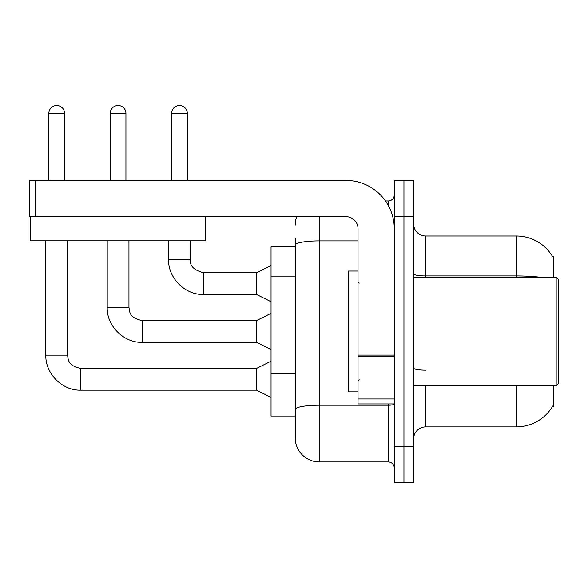 <?xml version="1.0" encoding="UTF-8"?>
<svg xmlns="http://www.w3.org/2000/svg" width="588" height="588" viewBox="0 0 588 588"><rect width="100%" height="100%" fill="white"/><g stroke="black" fill="none" stroke-linecap="round" stroke-linejoin="round"><path stroke-width="0.88" d="M553.764 385.824L553.764 406.367L552.58 406.367L552.793 406.007A42.285 42.285 0 0 1 516.315 426.903L425.697 426.903A12.083 12.083 0 0 0 413.614 438.986M553.764 277.088L553.764 256.544L552.58 256.544A42.285 42.285 0 0 0 516.315 236.009L425.697 236.009A12.083 12.083 0 0 1 413.614 223.925A12.083 12.083 0 0 0 425.697 236.009L425.697 277.088M295.205 246.879L271.046 246.879L271.046 416.032L295.205 416.032L295.205 437.781L295.205 246.879M403.949 446.233L403.949 482.483L413.614 482.483L413.614 446.233L403.949 446.233L403.949 482.483L394.283 482.483L394.283 446.233L403.949 446.233L403.949 216.671L403.949 446.233M394.283 446.233L394.283 180.428L403.949 180.428L403.949 216.671L403.949 180.428L413.614 180.428L413.614 446.233M538.968 277.088A42.285 7.343 180 0 0 516.315 275.941L516.315 236.009A42.285 42.285 0 0 1 552.669 256.699A42.285 42.285 0 0 0 516.315 236.009A42.285 42.285 0 0 1 552.58 256.544M319.372 216.671L319.372 461.94L388.242 461.94L388.242 403.949M385.493 200.964L388.242 200.964A6.042 6.042 0 0 0 394.283 194.929A6.042 6.042 0 0 1 388.242 200.964A6.042 6.042 0 0 0 394.283 194.929M295.205 268.378L295.205 238.419M295.205 424.485L295.205 381.95M394.283 467.982A6.042 6.042 0 0 0 388.242 461.94M295.205 225.131A24.167 24.167 0 0 1 296.734 216.671A24.167 24.167 0 0 0 295.205 225.131A24.167 24.167 0 0 1 296.734 216.671M319.372 461.94A24.167 24.167 0 0 1 295.205 437.781M48.855 180.428L48.855 113.374A7.85 7.85 0 0 1 56.705 105.517A7.85 7.85 0 0 1 64.562 113.374L64.562 180.428M271.046 397.422L256.544 390.175L256.544 368.426L271.046 361.179M45.835 240.837L45.835 355.137L67.583 355.137L67.583 240.837M110.228 180.428L110.228 113.374A7.85 7.85 0 0 1 118.085 105.517A7.85 7.85 0 0 1 125.935 113.374L125.935 180.428M271.046 349.581L256.544 342.326L256.544 320.578L271.046 313.331M107.207 240.837L107.207 307.289L128.956 307.289L128.956 240.837M171.608 180.428L171.608 113.374A7.85 7.85 0 0 1 179.458 105.517A7.85 7.85 0 0 1 187.315 113.374L187.315 180.428M271.046 301.732L256.544 294.485L256.544 272.736L271.046 265.489M168.587 240.837L168.587 259.448L190.336 259.448L190.336 240.837M394.283 403.949L358.033 403.949L358.033 355.093L394.283 355.093L394.283 228.754A48.326 48.326 0 0 0 345.95 180.428L35.442 180.428L35.442 216.671L345.95 216.671A12.083 12.083 0 0 1 358.033 228.754L358.033 355.093M35.442 216.671L29.4 216.671L29.4 180.428L35.442 180.428M358.033 271.046L348.368 271.046L348.368 391.865L358.033 391.865M556.182 385.824L558.6 383.405L558.6 279.498L556.182 277.088L556.182 385.824L413.614 385.824M205.682 216.671L205.682 240.837L30.488 240.837L30.488 216.671M295.205 276.83L271.046 276.83M295.205 373.49L271.046 373.49M425.697 385.824L425.697 426.903M516.315 426.903L516.315 385.824M516.315 277.088L516.315 275.941L425.697 275.941A12.083 2.095 -0 0 1 413.614 273.846M413.614 216.671L394.283 216.671M425.697 370.183A12.083 2.095 0 0 1 413.614 368.088M394.283 404.169A6.042 1.051 0 0 1 388.242 405.22L319.372 405.22A24.167 4.197 180 0 0 295.205 409.417M295.205 245.1A24.167 4.197 180 0 1 319.372 240.904L358.033 240.904M388.242 205.359L388.242 200.964M256.544 390.175L80.872 390.175L80.872 368.426C67.539 365.773 68.318 359.356 67.583 355.137M48.855 113.374L64.562 113.374M256.544 342.326L142.245 342.326L142.245 320.578L256.544 320.578M110.228 113.374L125.935 113.374M256.544 294.485L203.624 294.485L203.624 272.736L256.544 272.736M171.608 113.374L187.315 113.374M394.283 356.137L358.033 356.137M358.033 398.958L394.283 398.958M256.544 368.426L80.872 368.426M45.835 355.137C45.173 373.63 62.372 390.836 80.872 390.175C62.372 390.836 45.173 373.63 45.835 355.137C45.173 373.63 62.372 390.836 80.872 390.175C62.372 390.836 45.173 373.63 45.835 355.137C45.173 373.63 62.372 390.836 80.872 390.175M107.207 307.289C106.546 325.789 123.752 342.988 142.245 342.326C123.752 342.988 106.546 325.789 107.207 307.289C106.546 325.789 123.752 342.988 142.245 342.326C123.752 342.988 106.546 325.789 107.207 307.289C106.546 325.789 123.752 342.988 142.245 342.326M128.956 307.289C129.691 311.508 128.919 317.932 142.245 320.578M168.587 259.448C167.925 277.94 185.132 295.147 203.624 294.485C185.132 295.147 167.925 277.94 168.587 259.448C167.925 277.94 185.132 295.147 203.624 294.485C185.132 295.147 167.925 277.94 168.587 259.448C167.925 277.94 185.132 295.147 203.624 294.485M190.336 259.448C189.601 265.894 194.033 270.318 203.624 272.736C194.033 270.318 189.601 265.894 190.336 259.448C189.601 265.894 194.033 270.318 203.624 272.736C194.033 270.318 189.601 265.894 190.336 259.448C189.601 265.894 194.033 270.318 203.624 272.736M359.246 283.129L358.033 281.917M413.614 277.088L556.182 277.088M359.246 379.782L358.033 380.995"/></g></svg>
